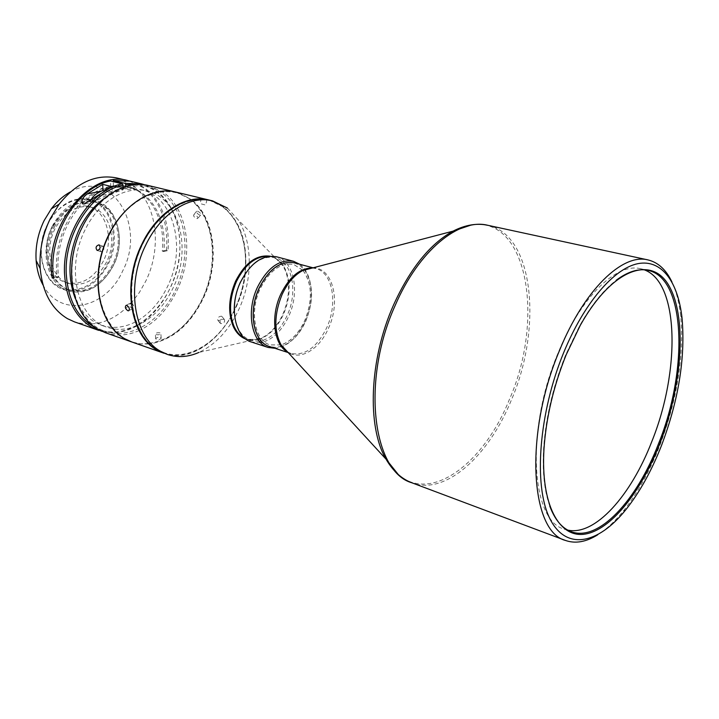 <?xml version="1.0" encoding="UTF-8"?>
<svg xmlns="http://www.w3.org/2000/svg" width="719" height="719" viewBox="0 0 719 719"><rect width="100%" height="100%" fill="white"/><g stroke="black" fill="none" stroke-linecap="round" stroke-linejoin="round"><path stroke-width="0.54" stroke-dasharray="3.6 2.7" d="M549.774 506.14C544.346 491.077 542.306 471.727 543.654 448.081C545.793 417.128 553.127 386.067 565.655 354.907L579.622 325.761C591.279 305.153 603.466 289.982 616.183 280.257M567.749 530.11L564.145 529.076C531.098 520.745 525.355 429.881 558.142 352.831C580.898 296.596 616.866 262.336 640.683 268.753L644.278 269.832M671.977 282.028C676.345 291.384 679.248 302.726 680.695 316.063C684.146 356.543 677.109 399.863 659.584 446.014C649.491 471.691 637.429 493.333 623.4 510.948C614.97 521.383 606.387 529.346 597.642 534.846M294.278 262.821L299.778 265.356L304.443 269.733M304.658 270.02C313.511 283.816 313.861 300.901 305.719 321.276C299.778 334.029 291.968 342.316 282.279 346.145M281.075 344.877L270.128 344.913C254.688 340.851 249.133 311.597 260.152 288.607C269.571 270.335 280.778 262.291 293.783 264.475L302.96 270.443M302.978 270.461C312.199 283.592 312.792 300.308 304.748 320.62C298.745 333.445 290.862 341.525 281.102 344.868M281.111 344.922L270.227 344.949C254.787 340.878 249.232 311.633 260.251 288.634C269.67 270.362 280.877 262.318 293.873 264.502L303.014 270.416M303.041 270.443C312.298 283.574 312.9 300.308 304.847 320.647C298.825 333.499 290.925 341.588 281.138 344.913M294.224 262.803L299.733 265.356L304.38 269.76M304.595 270.029C313.412 283.834 313.763 300.91 305.629 321.249C299.697 333.976 291.896 342.253 282.234 346.1M299.715 264.259C312.702 273.265 315.12 300.362 305.332 321.429C297.513 337.768 287.402 346.729 275 348.311M276.5 256.782C294.188 260.808 300.12 292.247 288.643 316.423C282.019 330.425 273.292 339.035 262.453 342.28M246.132 272.348C255.371 260.431 265.086 255.569 275.269 257.77C292.444 261.689 298.214 292.211 287.061 315.677C280.491 329.536 271.845 337.939 261.114 340.896M227.438 208.079L237.998 219.663C252.818 241.809 252.863 279.394 238.915 309.269C229.127 330.03 215.817 344.41 198.965 352.409L257.438 338.973M209.112 200.044L224.004 207.252C240.946 222.009 248.037 244.118 245.26 273.579M245.26 273.615C240.766 322.382 198.39 366.322 164.058 353.272M208.932 199.999L223.663 207.171C240.757 222.09 247.821 244.433 244.846 274.2C243.435 285.964 240.245 297.253 235.311 308.083C218.909 344.383 183.372 364.901 157.416 349.65C131.191 335.009 123.039 284.724 142.326 244.909C158.297 211.296 189.187 193.24 212.465 201.527C235.85 209.624 248.927 240.82 244.891 274.137M244.837 274.254C243.373 286.027 240.173 297.324 235.239 308.154C220.436 341.354 189.16 362.331 163.896 353.218M223.825 319.218L224.382 319.533C225.101 321.977 223.933 323.343 220.868 323.613L220.32 323.307C219.646 320.917 220.814 319.551 223.825 319.218M175.787 192.072L190.814 199.235C215.188 217.066 220.194 263.136 203.252 298.394C190.095 325.159 172.084 340.348 149.219 343.97M149.022 343.988L140.214 343.898L131.73 341.938M148.474 343.448C108.479 349.838 82.541 286.62 108.785 235.481C127.443 196.422 166.601 180.855 190.292 199.567C214.298 217.731 219.232 262.83 202.677 298.124C189.51 324.853 171.517 339.961 148.671 343.43M218.396 320.575C221.38 320.198 222.548 318.823 221.901 316.459L221.362 316.171C218.432 316.621 217.273 317.996 217.875 320.297L218.396 320.575M131.478 303.184C133.86 305.162 134.354 306.914 132.961 308.442L132.143 308.424C129.447 306.636 128.845 304.856 130.346 303.067L131.173 303.076C113.692 321.474 94.8 327.747 74.515 321.887M204.843 204.861L200.116 203.594L204.843 204.861M206.002 199.298L203.711 198.786M160.463 337.588L161.173 338.101C160.732 339.35 159.142 339.745 156.4 339.305L155.69 338.82C156.14 337.651 157.731 337.238 160.463 337.588M197.536 211.197C200.062 212.375 201.104 213.651 200.664 215.044L199.783 215.098C197.33 213.849 196.287 212.563 196.682 211.224L197.536 211.197M148.797 185.619L163.923 192.737C188.486 210.397 193.815 255.784 177.027 290.395C167.895 309.377 155.331 322.741 139.324 330.47M175.625 192.036L190.49 199.154C210.937 214.729 218.154 250.068 208.852 282.405C199.621 314.769 174.753 341.121 149.085 343.835M148.896 343.853L140.07 343.808L131.568 341.885M139.1 330.569C127.64 335.665 116.46 336.393 105.54 332.762M81.939 228.112C100.202 190.22 138.956 175.229 162.647 193.564C186.634 211.368 191.865 255.389 175.598 289.721C159.672 324.251 124.405 343.269 98.341 328.25C72.026 313.817 63.29 265.778 81.939 228.112M196.79 218.612L197.68 218.549C198.138 217.147 197.087 215.871 194.534 214.72L193.663 214.765C193.258 216.104 194.301 217.39 196.79 218.612M102.871 246.168L102.925 246.186C104.668 248.792 104.048 250.661 101.055 251.785L101.011 251.776C99.168 249.142 99.788 247.273 102.871 246.168M156.041 334.578C158.782 335.072 160.373 334.677 160.822 333.409L160.103 332.879C157.371 332.493 155.78 332.897 155.331 334.083L156.041 334.578M135.334 321.959C123.524 327.972 111.966 328.96 100.66 324.943L94.962 322.229C86.442 317.223 79.899 309.35 75.315 298.601M136.79 325.707C126.211 330.111 115.939 330.506 105.99 326.911L100.283 324.197C75.405 311.039 67.137 265.167 84.95 230.098C98.296 202.021 124.72 185.745 146.011 190.778C179.382 196.997 192.422 249.151 173.054 288.049C164.336 306.105 152.329 318.625 137.041 325.599M112.137 186.679L112.227 192.557L92.814 202.255L91.538 202.201L90.576 200.934M120.972 188.153L119.138 186.904L118.141 187.515L130.876 187.479L132.305 184.406L134.678 188.315L120.972 188.153L125.843 189.241L140.466 189.555C173.809 195.766 186.904 247.678 167.608 286.369C159.798 302.6 149.13 314.419 135.585 321.833M130.876 187.479L134.678 188.315M138.237 184.504C145.166 185.475 151.466 188.045 157.137 192.234C171.958 204.124 179.534 221.865 179.867 245.458C181.413 296.686 133.321 346.828 96.058 327.981M145.211 184.936L156.841 191.029C171.877 203.118 179.561 221.128 179.903 245.053C180.145 277.408 162.081 312.001 137.104 325.761M116.82 177.97L132.035 185.035C156.805 202.479 162.503 247.057 145.894 280.895L139.36 292.516L131.433 302.789M129.231 180.945L143.647 187.839C160.75 201.832 168.381 222.584 166.538 250.086L168.048 250.509C169.9 222.98 162.278 202.219 145.184 188.216L130.004 181.125M136.871 325.896C125.277 332.286 113.71 334.119 102.152 331.396M70.471 191.883C112.2 167.815 146.748 225.793 122.616 271.063C106.214 308.532 60.549 318.814 43.068 285.101M53.143 226.827C64.144 207.216 78.029 198.911 94.8 201.922C116.307 206.838 125.034 240.11 112.434 264.916C101.316 285.398 86.819 293.694 68.952 289.829C49.009 284.257 40.3 251.614 53.143 226.827M54.311 227.159C65.321 207.53 79.216 199.217 95.978 202.228C117.485 207.144 126.202 240.443 113.593 265.266C102.466 285.758 87.979 294.08 70.111 290.206C50.168 284.643 41.468 251.974 54.311 227.159M47.256 224.813C58.554 204.717 72.835 196.215 90.082 199.307C112.254 204.358 121.286 238.528 108.344 263.963C96.912 284.976 81.993 293.487 63.578 289.478C43.059 283.726 34.063 250.23 47.256 224.813M52.217 226.233C63.551 206.056 77.832 197.509 95.079 200.601C117.242 205.652 126.229 239.912 113.26 265.446C101.81 286.539 86.882 295.087 68.476 291.087C47.957 285.344 39.006 251.749 52.217 226.233M47.274 224.984C58.347 202.201 82.55 192.71 98.117 203.801C113.845 214.568 117.898 242.186 107.499 263.567C97.326 285.092 74.506 296.111 58.032 286.27C41.405 276.761 35.959 247.606 47.274 224.984M54.995 228.795C43.85 250.329 51.444 278.72 68.88 283.538C84.366 286.854 96.93 279.646 106.601 261.905C117.565 240.362 109.953 211.485 91.331 207.171C76.681 204.502 64.575 211.71 54.995 228.795M103.419 260.952C93.758 278.648 81.193 285.838 65.708 282.504C48.263 277.696 40.659 249.349 51.786 227.869C61.349 210.829 73.455 203.648 88.113 206.317C106.736 210.64 114.375 239.454 103.419 260.952M281.938 346.261L275.656 347.43L269.652 346.585M281.902 346.216L275.611 347.394L269.607 346.567M260.494 342.675L251.434 342.037M259.155 341.246L250.931 340.536C241.18 336.878 235.643 327.531 234.322 312.513M104.893 190.4L114.519 187.803L110.708 186.949C92.733 191.434 78.272 204.187 67.334 225.227C59.282 242.24 56.388 259.568 58.652 277.183L53.718 278.388M104.839 190.877L104.309 190.76M112.227 192.557L110.223 192.108L108.326 188.477M104.893 197.986L113.917 192.863L123.174 189.753L119.273 188.872L110.223 192.108M53.61 277.561L57.169 276.689C54.896 259.092 57.781 241.8 65.824 224.813C78.973 197.33 105.172 181.44 126.391 186.446C150.46 191.254 165.595 220.185 162.296 251.12L163.833 251.533C167.141 220.562 152.015 191.596 127.946 186.787L113.368 186.446L118.141 187.515M123.147 187.389L123.174 189.753M125.843 189.241L125.807 186.518M166.538 250.086L162.296 251.12M110.708 186.949L110.609 181.008M114.519 187.803L116.289 186.248L119.273 188.872M113.368 186.446L113.296 181.664M163.833 251.533L168.048 250.509M57.169 276.689L58.652 277.183M487.644 225.254C533.893 234.448 542.692 327.855 511.326 400.141C488.686 456.143 445.169 495.706 411.924 482.817M312.558 267.944C332.762 266.803 341.21 301.315 328.493 328.197C319.479 349.236 300.371 361.001 287.798 352.157M398.326 474.576C431.436 503.543 484.103 462.901 509.403 399.458C544.526 319.91 528.106 216.365 471.754 224.831M312.091 267.962L315.74 268.52C332.681 272.366 338.047 303.49 326.777 327.594C316.926 347.484 304.928 356.085 290.782 353.406L287.411 351.897M269.158 256.315L271.521 256.773C278.064 258.669 282.935 263.469 286.126 271.162C290.898 284.49 289.982 298.96 283.385 314.58C277.408 327.271 269.508 335.44 259.667 339.089M270.173 256.216C275.323 257.447 279.538 260.575 282.828 265.608L285.515 270.838C290.314 284.221 289.398 298.753 282.765 314.437C277.417 325.896 270.344 333.769 261.536 338.038L259.28 338.55M275.269 257.77L271.521 256.773C276.069 258.022 279.835 260.97 282.828 265.608L237.998 219.663M257.878 339.611L247.246 339.35L245.008 338.46M250.931 340.536L247.246 339.35L257.753 339.431L251.623 340.186L245.808 339.089M96.58 196.314L109.701 193.779M543.654 448.081L543.995 448.701M564.145 529.076L571.165 531.665M682.07 318.454L680.695 316.063M313.071 267.81L315.74 268.52L312.208 268.043M224.382 319.533L221.901 316.459M128.998 310.59L131.954 308.981M132.251 308.828L132.961 308.442M206.982 199.576L205.67 205.14M200.664 215.044L197.68 218.549M99.078 244.828L102.925 246.186M161.173 338.101L160.822 333.409M132.305 184.406L119.138 186.904M94.8 201.922L95.978 202.228M90.082 199.307L95.079 200.601M65.708 282.504L68.88 283.538M579.622 325.761L580.242 325.428M640.683 268.753L647.981 270.371M625.854 509.681L623.4 510.948M287.555 351.897L290.782 353.406L288.157 352.553M220.32 323.307L217.875 320.297M126.122 305.341L130.346 303.067M201.383 198.219L200.116 203.594M196.682 211.224L193.663 214.765M97.155 250.437L101.011 251.776M155.69 338.82L155.331 334.083M100.66 324.943L105.99 326.911M126.391 186.446L127.946 186.787M140.466 189.555L146.011 190.778M106.879 188.018L116.289 186.248M85.049 203.783L92.814 202.255M68.952 289.829L70.111 290.206M63.578 289.478L68.476 291.087M88.113 206.317L91.331 207.171"/><path stroke-width="1.08" d="M566.168 354.791C553.54 386.202 546.143 417.505 543.995 448.701C540.526 504.63 559.193 538.396 585.032 534.1C610.961 529.912 640.773 492.281 659.557 444.279C681.765 387.622 687.175 320.153 669.973 287.573C653.14 254.535 612.741 267.27 580.242 325.428L566.168 354.791M616.183 280.257C627.867 271.566 638.463 268.277 647.981 270.371C685.98 278.001 688.362 370.375 658.496 443.776C636.755 500.487 598.496 542.153 571.165 531.665C562.024 528.276 554.897 519.765 549.774 506.14M644.278 269.832C679.356 282.45 680.435 371.094 651.747 441.691C630.94 495.661 595.026 536.167 567.749 530.11M563.741 352.463C584.125 302.807 614.089 268.367 637.897 263.657C661.759 259.011 678.143 281.92 682.07 318.454C685.432 358.143 678.511 400.645 661.318 445.969C651.414 471.17 639.595 492.407 625.854 509.681C597.947 544.508 565.547 551.266 549.55 517.995C533.444 485.1 538.81 412.868 563.741 352.463M597.642 534.846C586.057 542.045 575.317 543.906 565.413 540.427C530.209 531.503 524.151 433.647 559.526 350.45C584.053 289.883 622.528 253.16 647.891 259.892C658.101 262.318 666.127 269.706 671.977 282.028M288.157 352.553L269.652 346.585C253.591 342.343 247.803 311.884 259.289 287.942C269.086 268.924 280.752 260.548 294.278 262.821L313.071 267.81M269.607 346.567C253.51 342.37 247.696 311.884 259.191 287.915C269.014 268.87 280.689 260.494 294.224 262.803M275 348.311L268.178 347.457C251.659 343.08 245.682 311.758 257.51 287.124C267.594 267.567 279.601 258.957 293.514 261.285L299.715 264.259M268.178 347.457L251.434 342.037C234.825 337.624 228.696 306.564 240.461 282.225C250.5 262.893 262.516 254.418 276.5 256.782L293.514 261.285M234.322 312.513C233.837 302.339 235.814 292.327 240.245 282.468L246.132 272.348M198.965 352.409C188.117 357.172 177.593 357.846 167.401 354.449L160.562 351.258C133.995 337.148 125.645 285.551 145.463 245.673C160.499 213.381 189.762 194.822 212.554 200.871L227.438 208.079M167.401 354.449L157.209 350.09C133.599 336.69 123.821 294.457 137.275 256.252C150.487 217.956 183.354 193.438 209.112 200.044L212.554 200.871M163.896 353.218L156.877 349.973C130.283 335.854 121.888 284.373 141.679 244.604C156.697 212.411 185.951 193.905 208.762 199.963L208.932 199.999M163.725 353.155L131.73 341.938L124.827 338.757C98.036 324.664 89.255 274.164 108.794 235.365C123.614 203.944 152.814 186.005 175.787 192.072L208.762 199.963M127.883 310.734L128.647 310.779C129.95 309.098 129.366 307.301 126.895 305.377L126.122 305.341C124.738 307.058 125.322 308.855 127.883 310.734M131.568 341.885L124.513 338.64C100.705 325.294 90.603 283.843 103.797 246.545C116.748 209.157 149.525 185.367 175.463 192L175.625 192.036M131.406 341.831L105.54 332.762L98.611 329.581C71.684 315.524 62.607 265.832 81.939 227.815C96.58 197.024 125.717 179.534 148.797 185.619L175.463 192M97.2 250.455C100.238 249.34 100.867 247.462 99.078 244.828L99.024 244.811C95.906 245.907 95.285 247.785 97.155 250.437L97.2 250.455M75.315 298.601C67.002 276.59 68.413 253.259 79.539 228.606C86.055 215.475 94.504 205.266 104.893 197.986M90.576 200.934C92.122 196.97 95.609 193.762 101.028 191.299L102.871 190.427L102.763 184.379L87.233 193.923C82.317 197.725 80.87 201.059 82.883 203.899L84.132 203.962L112.137 186.679L102.763 184.379M113.296 181.664L113.278 180.514L124.98 183.345L125.78 184.693L138.237 184.504M124.98 183.345L141.697 183.92L145.211 184.936M102.152 331.396L91.708 327.163C75.001 316.881 65.923 298.825 64.485 272.977C62.616 232.614 91.322 189.421 122.32 183.848L110.609 181.008C76.915 186.715 47.059 236.641 53.718 278.388L52.208 277.902C43.508 226.287 90.576 168.758 128.467 180.757L129.231 180.945M98.647 330.345L74.515 321.887L67.55 318.706C51.642 309.098 42.52 292.39 40.201 268.591C39.141 251.488 42.457 234.924 50.159 218.891L59.129 204.214C76.645 182.554 95.879 173.809 116.82 177.97L128.467 180.757M43.068 285.101C39.15 277.929 36.84 269.733 36.13 260.503C35.267 246.761 37.927 233.459 44.111 220.607L51.328 208.816C56.918 201.437 63.299 195.793 70.471 191.883M262.453 342.28L260.494 342.675M261.114 340.896L259.155 341.246M203.711 198.786L201.931 198.327M104.309 190.76L102.871 190.427M96.058 327.981C77.796 318.598 67.847 300.272 66.211 272.986C64.386 233.253 92.616 190.733 123.12 185.196L123.147 187.389M125.807 186.518L125.78 184.693M53.61 277.561L52.208 277.902M123.12 185.196L122.32 183.848M108.326 188.477L106.879 188.018L104.893 190.4M141.697 183.92L130.004 181.125L113.278 180.514M471.754 224.831L453.042 231.141C429.998 243.876 410.172 268.484 393.554 304.964C369.26 359.266 366.798 426.771 386.013 459.144C392.898 470.99 401.535 478.89 411.924 482.817C372.658 471.844 361.055 380.486 395.243 305.305C418.8 250.437 459.073 217.983 487.644 225.254L647.891 259.892M287.798 352.157L281.03 344.796C273.822 330.704 274.182 313.906 282.127 294.413C287.555 282.864 294.466 274.883 302.879 270.479L312.558 267.944M287.411 351.897C273.822 344.805 270.281 316.414 280.805 294.134C289.344 276.959 299.769 268.232 312.091 267.962M245.008 338.46C240.38 336.213 236.74 332.223 234.088 326.489C228.669 312.981 229.469 297.954 236.488 281.39C245.368 263.999 256.261 255.64 269.158 256.315M245.808 339.089C240.416 337.067 236.227 332.834 233.226 326.399C227.779 312.828 228.57 297.729 235.625 281.093C245.17 262.669 256.683 254.373 270.173 256.216M101.028 191.299L87.233 193.923M287.555 351.897L386.013 459.144L398.326 474.576M259.667 339.089L257.878 339.611M259.496 338.865L257.744 339.413L259.505 338.874M312.208 268.043L453.042 231.141C465.247 224.903 476.778 222.944 487.644 225.254M51.328 208.816L59.129 204.214M411.924 482.817L565.413 540.427M259.28 338.55L257.438 338.973M84.132 203.962L85.049 203.783M36.13 260.503L40.201 268.591"/></g></svg>
